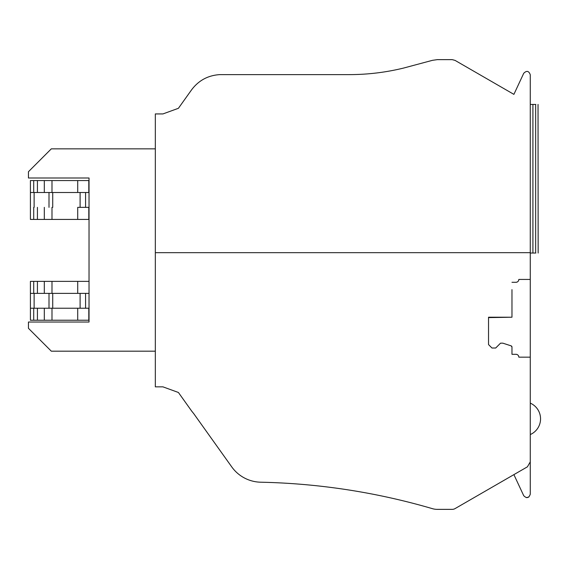 <?xml version="1.0" encoding="UTF-8"?>
<svg xmlns="http://www.w3.org/2000/svg" width="569" height="569" viewBox="0 0 569 569"><rect width="100%" height="100%" fill="white"/><g stroke="black" fill="none" stroke-linecap="round" stroke-linejoin="round"><path stroke-width="0.85" d="M191.988 411.508L178.417 392.482L162.94 386.849L155.33 386.849L155.33 113.928L162.94 113.928L178.417 108.295L191.511 89.93C198.588 80.464 208.019 75.364 219.812 74.617L349.259 74.617C367.581 74.61 385.647 72.434 403.449 68.102L432.447 60.328L437.262 59.638L452.206 59.638L455.065 60.399L513.899 94.369L523.722 73.294C526.659 70.364 528.843 70.848 530.265 74.745L530.265 279.436L518.828 279.436A2.859 2.859 180 0 1 515.976 282.295L511.972 282.295L515.976 282.295C517.712 282.124 518.665 281.171 518.828 279.436L530.265 279.436L530.265 461.879L527.406 466.829L513.899 474.624L523.722 495.691C526.659 498.622 528.843 498.138 530.265 494.241L530.265 461.879M526.353 497.64L528.857 497.014M513.899 474.624L455.065 508.601A5.718 5.718 0 0 1 452.206 509.362L437.262 509.362A17.148 17.148 0 0 1 432.447 508.672A660.965 660.965 0 0 0 260.737 482.206A36.58 36.58 0 0 1 231.725 466.872L193.851 413.805M530.265 252.686L155.33 252.686L155.33 351.18L51.31 351.18L28.45 328.313L28.45 322.026L89.034 322.026L89.034 177.997L28.45 177.997L28.45 171.717L51.31 148.85L155.33 148.85M193.979 413.948L191.525 410.875M511.972 289.635L511.972 317.21L488.536 317.21L488.536 344.594L491.972 348.022L495.684 348.022L500.542 343.164L502.825 343.164L511.182 345.874L511.972 346.962L511.972 354.309L515.976 354.309A2.859 2.859 180 0 1 517.427 354.7M511.972 317.21L488.536 317.609L488.536 344.594M511.567 346.094A1.166 1.166 180 0 1 511.88 346.528M518.437 355.71A2.859 2.859 180 0 1 518.828 357.161L530.265 357.161M530.265 253.027L535.856 253.027M530.265 104.433L532.911 104.433L532.911 253.027M532.911 104.433L535.856 104.433M538.153 253.027L538.032 104.433M515.976 354.309C517.712 354.473 518.665 355.426 518.828 357.161M89.034 219.428L30.413 219.428L30.413 180.565L89.034 180.565M30.413 192.5L89.034 192.5M77.711 219.428L77.711 207.358L89.034 207.358L80.101 207.358L80.101 192.5M80.101 207.358L77.711 207.358M44.311 180.565L44.311 192.5L52.718 192.5L52.718 207.358M89.034 281.371L89.034 293.376M88.807 293.376L34.119 293.376L34.119 308.234L89.034 308.234L44.311 308.234L44.311 320.226L89.034 320.226M37.426 281.371L30.413 281.371L30.413 293.376L37.426 293.376L37.426 281.371L44.311 281.371L44.311 293.376M88.807 281.371L44.311 281.371M30.413 293.376L30.413 308.234L34.119 308.234M44.311 308.234L30.413 308.234L30.413 320.226L44.311 320.226M33.72 192.5L33.72 180.565M33.72 219.428L33.72 207.358M33.72 281.371L33.72 293.376M52.718 293.376L52.718 308.234M33.72 308.234L33.72 320.226M540.55 418.848A17.148 17.148 159.1 0 1 530.265 434.56A17.148 17.148 0 0 0 540.55 418.848A17.148 17.148 -20.9 0 0 530.265 403.129A17.148 17.148 0 0 1 540.55 418.848M535.657 104.433L535.657 253.027M88.807 192.5L88.807 180.565M88.807 219.428L88.807 207.358M85.578 207.358L85.578 192.5M85.578 293.376L85.578 308.234M88.807 308.234L88.807 320.226M37.426 192.5L37.426 180.565M51.992 192.5L51.992 180.565M77.711 192.5L77.711 180.565M37.426 219.428L37.426 207.358M44.311 219.428L44.311 207.358M51.992 219.428L51.992 207.358M34.119 207.358L34.119 192.5M49.005 207.358L49.005 192.5M77.711 281.371L77.711 293.376M51.992 281.371L51.992 293.376M80.101 293.376L80.101 308.234M49.005 293.376L49.005 308.234M77.711 308.234L77.711 320.226M51.992 308.234L51.992 320.226M37.426 308.234L37.426 320.226"/></g></svg>
